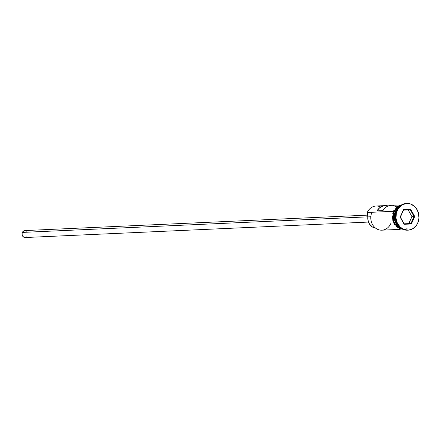 <?xml version="1.0" encoding="UTF-8"?>
<svg xmlns="http://www.w3.org/2000/svg" width="441" height="441" viewBox="0 0 441 441"><rect width="100%" height="100%" fill="white"/><g stroke="black" fill="none" stroke-linecap="round" stroke-linejoin="round"><path stroke-width="0.66" d="M399.105 204.982L391.09 205.341A12.199 10.534 87.4 0 0 382.882 210.616L377.022 210.881A12.199 10.534 -92.6 0 1 385.23 205.605L376.096 206.019A12.199 10.534 87.4 0 0 367.276 212.485A12.199 10.534 -92.6 0 1 380.721 207.022M367.827 215.114L24.894 230.566A3.484 3.01 87.4 0 0 22.375 232.413L367.849 216.845L22.375 232.413A3.484 3.01 87.4 0 0 22.524 235.902A3.484 3.01 87.4 0 0 25.209 237.528L368.494 222.06M395.737 211.2A12.199 10.534 87.4 0 0 400.169 227.622A12.199 10.534 87.4 0 1 395.737 211.2L396.349 211.173L395.737 211.2A12.199 10.534 87.4 0 1 399.226 206.713M405.477 229.116A12.199 10.534 -92.6 0 1 395.957 223.51A12.199 10.534 -92.6 0 1 395.384 211.217L395.682 211.322A11.968 10.33 87.4 0 0 396.354 223.576A11.968 10.33 87.4 0 1 395.682 211.322L395.384 211.217A12.199 10.534 -92.6 0 1 400.064 205.947M396.602 210.578A13.362 11.538 -92.6 0 1 406.552 203.488A13.362 11.538 87.4 0 0 406.26 203.494A13.362 11.538 87.4 0 0 396.602 210.578L397.187 210.55A13.362 11.538 -92.6 0 1 406.845 203.472A13.362 11.538 -92.6 0 1 417.142 209.712A13.362 11.538 -92.6 0 1 417.71 223.085L418.95 218.091L418.437 212.904L416.254 208.317L414.628 206.471L410.621 204.023L406.133 203.527L401.845 205.054L398.41 208.373L396.354 212.975L395.985 218.163L397.358 223.146L400.268 227.165L404.276 229.612L408.763 230.108L413.052 228.581L416.486 225.263L417.71 223.085A13.362 11.538 -92.6 0 1 408.052 230.163A13.362 11.538 -92.6 0 1 397.76 223.923A13.362 11.538 -92.6 0 1 397.187 210.55L396.602 210.578A13.362 11.538 87.4 0 0 397.17 223.951A13.362 11.538 87.4 0 0 407.462 230.191A13.362 11.538 87.4 0 0 407.754 230.174A13.362 11.538 -92.6 0 1 397.253 224.089A13.362 11.538 -92.6 0 1 396.602 210.578M390.704 223.714A12.199 10.534 -92.6 0 1 376.515 228.769A12.199 10.534 -92.6 0 1 371.961 212.275L367.276 212.485L367.844 216.895A9.994 8.627 87.4 0 0 375.611 228.151L372.463 227.038L369.492 224.078L367.926 219.921L367.844 216.895L370.837 216.763L367.844 216.895A6.973 6.02 87.4 0 0 367.276 212.997L367.276 212.485L393.163 211.316L371.961 212.275A12.199 10.534 87.4 0 0 372.485 224.48A12.199 10.534 87.4 0 0 381.878 230.18L400.208 229.359M385.23 205.605A12.199 10.534 -92.6 0 1 388.179 205.958L385.032 205.616L383.141 205.947L379.684 207.755L377.022 210.881L382.882 210.616L385.539 207.49L387.192 206.405L390.886 205.352M402.716 229.133L398.763 227.765L395.544 224.756L393.548 220.566L393.113 218.218L393.455 213.483L395.334 209.282L398.471 206.25L401.316 205.048A12.199 10.534 87.4 0 0 394.215 211.272L395.384 211.217L394.215 211.272A12.199 10.534 87.4 0 0 402.396 229.094M392.771 213.477L393.537 211.245L393.3 210.996L394.122 211.217A12.315 10.634 -92.6 0 1 401.63 204.861L398.421 206.151L396.707 207.496L394.122 211.217L393.3 210.996L403.228 204.111M407.06 228.681A12.315 10.634 -92.6 0 1 395.549 224.932A12.315 10.634 -92.6 0 1 394.122 211.217L392.981 215.82L393.014 218.229L394.282 222.826L396.966 226.531L400.66 228.785L402.71 229.248M404.11 224.282L400.158 217.115L403.493 209.651L410.786 209.354L414.738 216.52L411.403 223.984L404.11 224.282L411.403 223.984L414.738 216.52L411.933 216.641L408.234 209.933L410.339 209.839L414.044 216.548L410.918 223.537L404.088 223.819L400.384 217.11L403.515 210.12L410.339 209.839L403.509 210.125L408.234 209.933L411.933 216.641L414.044 216.548L410.918 223.537L411.403 223.984L410.918 223.537L404.088 223.819L404.11 224.282L400.158 217.115L404.11 224.282M401.073 228.311A12.199 10.534 -92.6 0 1 395.384 211.217M401.79 204.767L397.837 206.173L396.117 207.524M392.396 215.842L392.87 220.621L394.882 224.855M396.382 226.558L400.075 228.813M396.453 206.757L392.804 205.429M26.995 236.734L25.391 237.517L24.222 237.385L22.756 236.266L22.182 235.07L22.155 233.046L22.695 231.845L24.128 230.715L25.297 230.577M25.876 230.709L26.923 231.349M408.813 223.626L411.933 216.641L408.813 223.626M414.044 216.548L414.738 216.52L410.786 209.354L410.339 209.839L414.044 216.548M410.339 209.839L410.786 209.354L403.493 209.651L403.515 210.12L410.339 209.839M403.515 210.12L400.158 217.115L403.515 210.12M406.845 203.472L406.26 203.494M393.3 210.991L394 224.1L404.386 229.855M408.052 230.163L407.462 230.191"/></g></svg>
